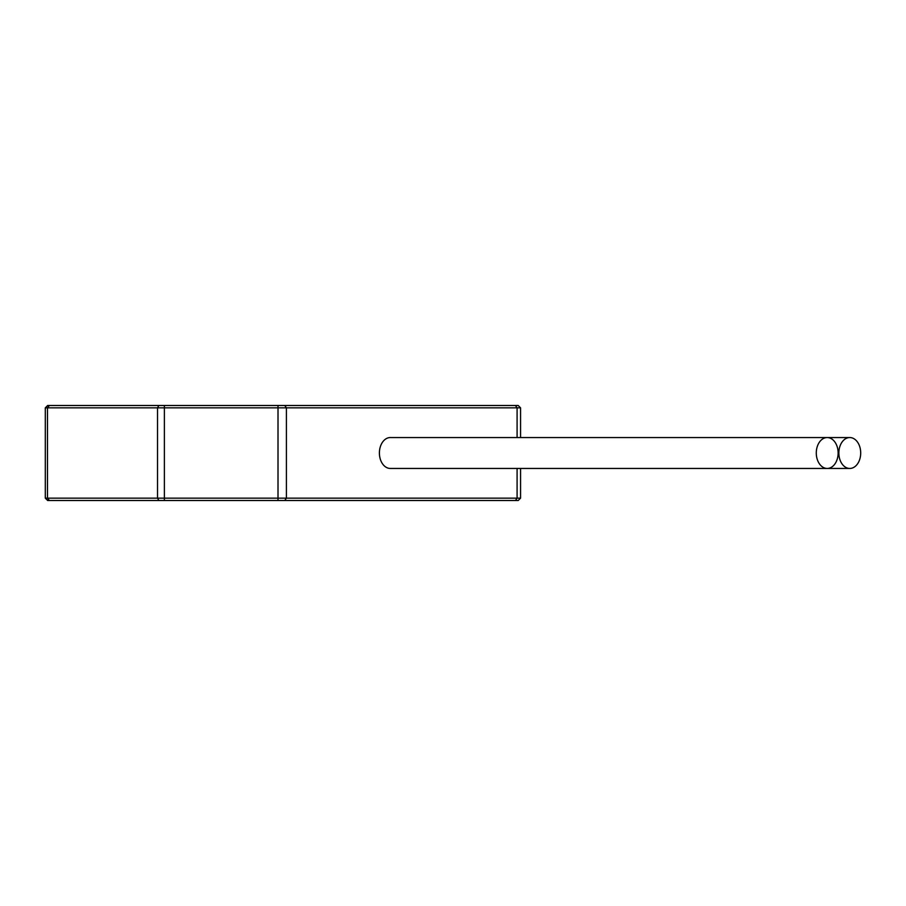 <?xml version="1.0" encoding="UTF-8"?>
<svg xmlns="http://www.w3.org/2000/svg" width="906" height="906" viewBox="0 0 906 906"><rect width="100%" height="100%" fill="white"/><g stroke="black" fill="none" stroke-linecap="round" stroke-linejoin="round"><path stroke-width="1.36" d="M838.854 453A15.447 10.917 90 0 0 849.783 468.447A15.447 10.917 90 0 0 860.7 453A15.447 10.917 90 0 0 849.783 437.553A15.447 10.917 90 0 0 838.854 453M816.283 453A15.447 10.917 90 0 0 827.201 468.447A15.447 10.917 90 0 0 838.129 453A15.447 10.917 90 0 0 827.201 437.553A15.447 10.917 90 0 0 816.283 453M849.783 437.553L390.327 437.553A15.447 10.917 90 0 0 379.399 453A15.447 10.917 90 0 0 390.327 468.447L849.783 468.447M45.3 498.153L520.565 498.153L520.565 468.447L520.565 498.153L518.187 500.531L47.678 500.531L45.3 498.153L45.3 407.847L47.678 405.469L518.187 405.469L520.565 407.847L520.565 437.553L520.565 407.847L45.3 407.847M518.187 405.469L520.565 407.847M515.401 500.531L517.088 498.153L517.088 468.447M517.088 437.553L517.088 407.847L515.401 405.469M284.733 405.469L286.409 407.847L286.409 498.153L284.733 500.531M278.006 500.531L278.006 405.469M164.382 405.469L164.382 500.531M158.89 500.531L157.519 498.153L157.519 407.847L158.89 405.469M49.422 405.469L47.486 407.847L47.486 498.153L49.422 500.531"/></g></svg>
